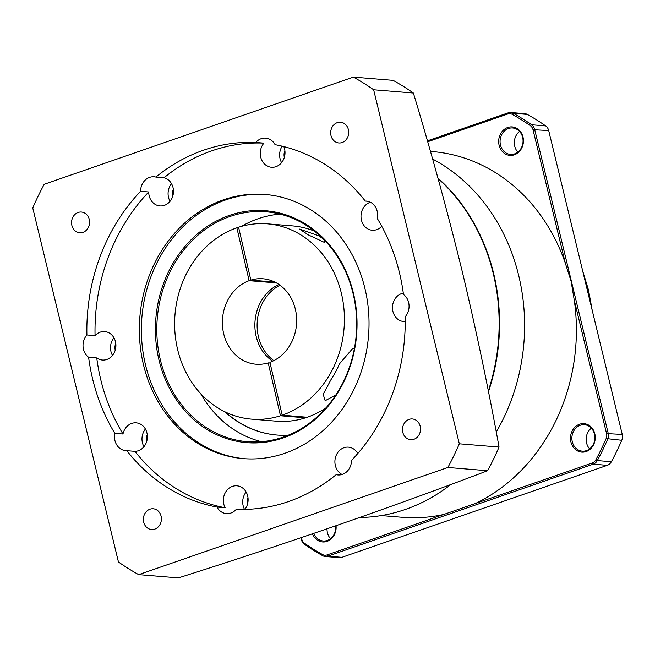 <?xml version="1.0" encoding="UTF-8"?>
<svg xmlns="http://www.w3.org/2000/svg" width="655" height="655" viewBox="0 0 655 655"><rect width="100%" height="100%" fill="white"/><g stroke="black" fill="none" stroke-linecap="round" stroke-linejoin="round"><path stroke-width="0.98" d="M591.465 307.22A163.283 141.341 -85.3 0 0 588.165 289.977A163.283 141.341 -85.3 0 0 583.253 273.299M432.57 159.018A187.78 162.538 94.7 0 1 518.694 275.509A187.78 162.538 94.7 0 1 524.385 335.221L524.377 335.401A183.49 158.829 94.7 0 1 523.108 350.9L523.091 351.08A187.78 162.538 94.7 0 1 496.244 432.046M381.308 515.583L402.407 517.311A183.49 158.829 -85.3 0 0 443.738 514.47L475.538 503.449A183.49 158.829 -85.3 0 0 574.247 300.088L571.135 281.347L565.306 263.13A183.49 158.829 -85.3 0 0 432.39 151.559L430.409 151.395M524.385 335.221A187.78 162.538 94.7 0 1 523.091 351.08M450.959 484.43A187.78 162.538 94.7 0 1 359.71 517.491M427.65 141.775L507.854 113.97A6.943 6.01 94.7 0 1 512.161 114.338A243.701 210.951 94.7 0 1 530.435 125.76A6.943 6.01 94.7 0 1 533.006 129.69L565.306 263.13M300.932 537.747L301.39 539.638A8.163 7.066 94.7 0 0 304.419 544.264A244.929 212.007 -85.3 0 0 322.784 555.743A8.163 7.066 -85.3 0 0 325.289 556.504A8.163 7.066 -85.3 0 0 327.844 556.177L593.217 464.182A8.163 7.066 -85.3 0 0 597.303 460.58A244.929 212.007 -85.3 0 0 607.701 439.128A8.163 7.066 94.7 0 0 608.192 433.274L534.644 129.387A8.163 7.066 -85.3 0 0 531.614 124.761A244.929 212.007 -85.3 0 0 513.25 113.282A8.163 7.066 -85.3 0 0 510.744 112.521A8.163 7.066 -85.3 0 0 508.182 112.848L427.387 140.858M522.985 137.01A14.287 12.371 -85.3 0 0 507.748 127.488A14.287 12.371 -85.3 0 0 499.118 145.287A14.287 12.371 -85.3 0 0 514.363 154.809A14.287 12.371 -85.3 0 0 522.985 137.01M522.641 137.353A13.264 11.487 -85.3 0 0 512.644 127.971A13.264 11.487 -85.3 0 0 500.485 145.033A13.264 11.487 -85.3 0 0 510.474 154.416A13.264 11.487 -85.3 0 0 522.641 137.353M437.925 178.103A187.78 162.538 94.7 0 1 493.641 273.462A187.78 162.538 94.7 0 1 488.466 391.755M325.289 556.504L339.347 557.659A8.163 7.066 -85.3 0 0 341.902 557.331L607.275 465.337A8.163 7.066 -85.3 0 0 611.361 461.726A244.929 212.007 -85.3 0 0 621.759 440.283A8.163 7.066 -85.3 0 0 622.25 434.429L548.702 130.541A8.163 7.066 -85.3 0 0 545.672 125.916A244.929 212.007 -85.3 0 0 527.308 114.428A8.163 7.066 -85.3 0 0 524.802 113.667L510.744 112.521M519.538 131.434A13.264 11.487 -85.3 0 0 514.74 146.204A13.264 11.487 -85.3 0 0 517.843 152.116M594.806 433.749A14.287 12.371 -85.3 0 0 579.56 424.227A14.287 12.371 -85.3 0 0 570.939 442.027A14.287 12.371 -85.3 0 0 586.176 451.549A14.287 12.371 -85.3 0 0 594.806 433.749M594.462 434.085A13.264 11.487 -85.3 0 0 584.465 424.71A13.264 11.487 -85.3 0 0 572.298 441.773A13.264 11.487 -85.3 0 0 582.295 451.156A13.264 11.487 -85.3 0 0 594.462 434.085M327.025 528.855A13.264 11.487 -85.3 0 0 327.435 532.769A13.264 11.487 -85.3 0 0 330.538 538.688M591.359 428.173A13.264 11.487 -85.3 0 0 586.561 442.936A13.264 11.487 -85.3 0 0 589.664 448.855M438.048 178.545A187.78 162.538 94.7 0 1 493.231 273.422A187.78 162.538 94.7 0 1 488.311 390.961M313.737 533.407A13.264 11.487 -85.3 0 0 323.169 540.981A13.264 11.487 -85.3 0 0 335.671 525.875M574.247 300.088L606.563 433.585A6.943 6.01 94.7 0 1 606.137 438.555A243.701 210.951 94.7 0 1 595.796 459.9A6.943 6.01 94.7 0 1 592.325 462.962L475.538 503.449M312.443 533.85A14.287 12.371 -85.3 0 0 327.017 541.39A14.287 12.371 -85.3 0 0 336.048 525.744M443.738 514.47L326.951 554.957A6.943 6.01 94.7 0 1 322.645 554.588A243.701 210.951 94.7 0 1 304.378 543.167A6.943 6.01 94.7 0 1 301.799 539.229L301.406 537.591M272.619 361.2A42.862 37.106 94.7 0 1 256.22 336.564A42.862 37.106 94.7 0 1 278.907 284.45M251.52 419.135L276.574 421.19A97.972 84.806 -85.3 0 0 305.525 417.816L284.655 416.097L286.366 415.532L282.19 415.188L280.471 415.761L305.525 417.816L280.471 415.761A97.972 84.806 94.7 0 1 251.52 419.135A97.972 84.806 94.7 0 1 174.951 332.388A97.972 84.806 94.7 0 1 236.856 227.801L238.576 227.228L250.84 280.103A42.862 37.106 94.7 0 1 263.023 278.776A42.862 37.106 94.7 0 1 295.421 309.512A42.862 37.106 94.7 0 1 269.917 362.313L282.19 415.188A97.972 84.806 -85.3 0 0 341.566 294.111A97.972 84.806 -85.3 0 0 267.527 223.846A97.972 84.806 -85.3 0 0 238.576 227.228M238.748 227.956L236.856 227.801L238.748 227.956M280.471 415.761L268.198 362.886A42.862 37.106 94.7 0 1 256.023 364.213A42.862 37.106 94.7 0 1 223.625 333.469A42.862 37.106 94.7 0 1 249.121 280.676L236.856 227.801M276.426 282.911L249.121 280.676M274.822 282.068L250.84 280.103M279.98 285.203A42.862 37.106 -85.3 0 0 258.357 336.318A42.862 37.106 -85.3 0 0 273.798 360.627M324.29 240.025L324.815 242.604L308.464 234.965L299.531 229.094L318.772 235.767L323.283 239.01M314.425 231.117A97.972 84.806 -85.3 0 0 292.58 225.901L267.527 223.846M335.933 394.85L325.175 400.696L323.185 394.31L330.873 379.843A97.972 84.806 -85.3 0 0 339.527 363.787L352.66 348.501L354.453 348.198M305.738 417.112L305.525 417.808M268.198 362.886L270.089 363.042M282.19 415.188L307.244 417.243A97.972 84.806 -85.3 0 0 326.116 407.762M224.788 411.733A111.751 96.727 -85.3 0 0 276.975 435.043A111.751 96.727 -85.3 0 0 288.241 435.207M225.385 412.02A111.751 96.727 -85.3 0 0 277.13 435.059M89.285 219.507A10.406 9.014 -85.3 0 0 81.416 212.04A10.406 9.014 -85.3 0 0 71.853 225.328A10.406 9.014 -85.3 0 0 79.713 232.795A10.406 9.014 -85.3 0 0 89.285 219.507M420.232 426.421A10.406 9.014 -85.3 0 0 412.363 418.954A10.406 9.014 -85.3 0 0 402.792 432.234A10.406 9.014 -85.3 0 0 410.66 439.701A10.406 9.014 -85.3 0 0 420.232 426.421M161.105 516.246A10.406 9.014 -85.3 0 0 153.237 508.779A10.406 9.014 -85.3 0 0 143.666 522.068A10.406 9.014 -85.3 0 0 151.534 529.527A10.406 9.014 -85.3 0 0 161.105 516.246M365.277 201.06A183.695 159.009 -85.3 0 0 275.084 144.673A14.287 12.371 -85.3 0 0 265.66 138.115A14.287 12.371 -85.3 0 0 255.777 142.463A183.695 159.009 -85.3 0 0 155.906 177.079A14.287 12.371 -85.3 0 0 154.121 176.784A14.287 12.371 -85.3 0 0 140.571 191.301A183.695 159.009 -85.3 0 0 86.91 334.967A14.287 12.371 -85.3 0 0 83.422 349.123A14.287 12.371 -85.3 0 0 88.605 357.253A183.695 159.009 -85.3 0 0 92.199 377.206A183.695 159.009 -85.3 0 0 114.83 433.34A14.287 12.371 -85.3 0 0 114.895 440.406A14.287 12.371 -85.3 0 0 125.695 450.648A14.287 12.371 -85.3 0 0 126.808 450.681A183.695 159.009 -85.3 0 0 217.002 507.068A14.287 12.371 -85.3 0 0 226.417 513.626A14.287 12.371 -85.3 0 0 236.308 509.279A183.695 159.009 -85.3 0 0 336.179 474.662A14.287 12.371 -85.3 0 0 337.955 474.957A14.287 12.371 -85.3 0 0 351.506 460.44A183.695 159.009 -85.3 0 0 405.175 316.783A14.287 12.371 -85.3 0 0 408.654 302.618A14.287 12.371 -85.3 0 0 403.48 294.488A183.695 159.009 -85.3 0 0 377.247 218.41A14.287 12.371 -85.3 0 0 377.19 211.344A14.287 12.371 -85.3 0 0 366.391 201.093A14.287 12.371 -85.3 0 0 365.277 201.06L367.496 201.241M114.83 433.34L122.984 434.003A14.287 12.371 94.7 0 1 136.174 422.835A14.287 12.371 94.7 0 1 146.974 433.086A14.287 12.371 94.7 0 1 134.955 451.352A183.695 159.009 -85.3 0 0 225.148 507.74L217.002 507.068M145.41 429.05A14.287 12.371 -85.3 0 0 142.397 442.657A14.287 12.371 -85.3 0 0 143.961 446.694M88.605 357.253L96.752 357.925A183.695 159.009 -85.3 0 0 100.346 377.878A183.695 159.009 -85.3 0 0 122.984 434.003M86.91 334.967L95.057 335.63A14.287 12.371 94.7 0 1 104.702 331.561A14.287 12.371 94.7 0 1 115.501 341.812A14.287 12.371 94.7 0 1 102.368 360.037A14.287 12.371 94.7 0 1 96.752 357.925M113.937 337.775A14.287 12.371 -85.3 0 0 110.924 351.383A14.287 12.371 -85.3 0 0 112.488 355.411M155.906 177.079L164.053 177.751A14.287 12.371 94.7 0 1 173.067 187.698A14.287 12.371 94.7 0 1 159.935 205.932A14.287 12.371 94.7 0 1 149.135 195.681A14.287 12.371 94.7 0 1 148.726 191.972A183.695 159.009 -85.3 0 0 95.057 335.63M140.571 191.301L148.726 191.972M171.504 183.662A14.287 12.371 -85.3 0 0 168.491 197.27A14.287 12.371 -85.3 0 0 170.054 201.306M283.828 146.597A14.287 12.371 94.7 0 1 284.606 149.037A14.287 12.371 94.7 0 1 271.473 167.262A14.287 12.371 94.7 0 1 260.674 157.02A14.287 12.371 94.7 0 1 263.924 143.126A183.695 159.009 -85.3 0 0 164.053 177.751M255.777 142.463L263.924 143.126M282.174 146.188A14.287 12.371 -85.3 0 0 280.029 158.608A14.287 12.371 -85.3 0 0 281.593 162.636M381.75 226.278A14.287 12.371 94.7 0 1 372.204 230.241A14.287 12.371 94.7 0 1 361.404 219.998A14.287 12.371 94.7 0 1 370.394 202.231M405.224 321.531A14.287 12.371 94.7 0 1 403.677 321.515A14.287 12.371 94.7 0 1 392.877 311.272A14.287 12.371 94.7 0 1 403.3 293.162M342.098 474.49A14.287 12.371 94.7 0 1 335.311 465.377A14.287 12.371 94.7 0 1 348.444 447.152A14.287 12.371 94.7 0 1 357.769 453.53M357.671 453.358A14.287 12.371 -85.3 0 0 356.59 454.889M225.148 507.74A14.287 12.371 94.7 0 1 223.773 504.047A14.287 12.371 94.7 0 1 236.905 485.813A14.287 12.371 94.7 0 1 247.705 496.064A14.287 12.371 94.7 0 1 244.913 509.385M246.133 492.028A14.287 12.371 -85.3 0 0 243.12 505.635A14.287 12.371 -85.3 0 0 244.536 509.393M348.411 129.682A10.406 9.014 -85.3 0 0 340.543 122.215A10.406 9.014 -85.3 0 0 330.98 135.495A10.406 9.014 -85.3 0 0 338.84 142.962A10.406 9.014 -85.3 0 0 348.411 129.682M138.696 574.648L178.422 577.898C288.83 542.872 391.878 507.142 487.59 470.724A275.542 238.51 -85.3 0 0 499.053 447.062C488.565 389.226 476.382 331.062 462.512 272.562C447.815 212.654 431.44 152.803 413.37 93.026L373.645 89.768L459.327 443.803A275.542 238.51 94.7 0 1 447.864 467.474L138.696 574.648A275.542 238.51 94.7 0 1 118.44 561.974L32.75 207.938A275.542 238.51 94.7 0 1 44.221 184.276L353.381 77.102A275.542 238.51 94.7 0 1 373.645 89.768M266.036 194.543A132.523 114.715 -85.3 0 0 145.238 363.746A132.523 114.715 -85.3 0 0 244.381 458.705M143.199 363.574A132.523 114.715 94.7 0 1 265.013 194.453A132.523 114.715 94.7 0 1 365.179 289.502A132.523 114.715 94.7 0 1 243.365 458.623A132.523 114.715 94.7 0 1 143.199 363.574M146.712 441.413A9.186 7.95 94.7 0 1 146.671 441.233A9.186 7.95 94.7 0 1 147.26 434.707M115.239 350.138A9.186 7.95 94.7 0 1 115.198 349.95A9.186 7.95 94.7 0 1 115.788 343.433M172.805 196.025A9.186 7.95 94.7 0 1 172.764 195.845A9.186 7.95 94.7 0 1 173.354 189.32M284.344 157.364A9.186 7.95 94.7 0 1 284.303 157.175A9.186 7.95 94.7 0 1 284.892 150.658M247.443 504.391A9.186 7.95 94.7 0 1 247.394 504.211A9.186 7.95 94.7 0 1 247.991 497.685M158.797 359.218A116.336 100.706 94.7 0 1 230.314 215.102A116.336 100.706 94.7 0 1 353.659 294.193A116.336 100.706 94.7 0 1 282.133 438.31A116.336 100.706 94.7 0 1 158.797 359.218M353.315 294.521A115.321 99.822 -85.3 0 0 266.159 211.819A115.321 99.822 -85.3 0 0 160.156 358.973A115.321 99.822 -85.3 0 0 247.312 441.683A115.321 99.822 -85.3 0 0 353.315 294.521M280.07 214.111A115.321 99.822 -85.3 0 0 241.572 226.335M126.808 450.681L134.955 451.352M336.179 474.662L339.765 474.957M487.59 470.724L447.864 467.474M499.053 447.062L459.327 443.803M413.37 93.026A275.542 238.51 -85.3 0 0 393.106 80.352L353.381 77.102M200.717 393.68A115.321 99.822 -85.3 0 0 261.41 441.683M545.672 125.916L531.614 124.761L530.435 125.76M607.275 465.337L593.217 464.182L592.325 462.962M595.796 459.9L597.303 460.58L611.361 461.726M606.137 438.555L621.759 440.283M326.951 554.957L327.844 556.177L341.902 557.331M622.25 434.429L606.563 433.585M512.161 114.338L513.25 113.282L527.308 114.428M548.702 130.541L533.006 129.69M304.419 544.264L304.378 543.167M322.645 554.588L322.784 555.743M301.799 539.229L301.39 539.638M508.182 112.848L507.854 113.97M582.614 270.679L588.517 290.108L592.21 310.323"/></g></svg>
